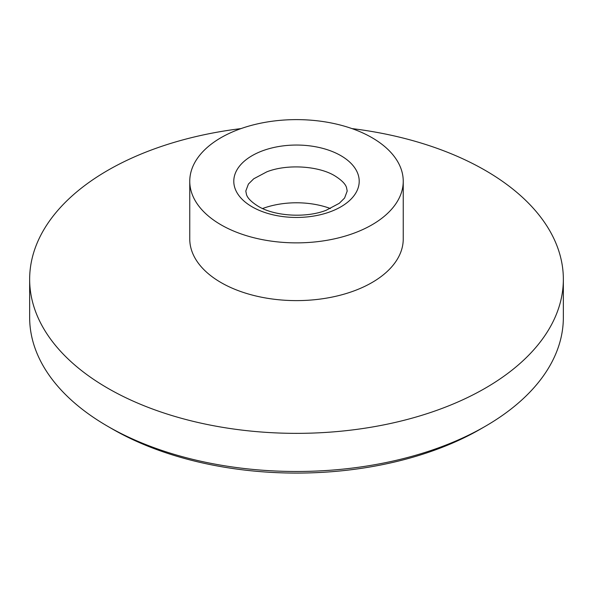 <?xml version="1.0" encoding="UTF-8"?>
<svg xmlns="http://www.w3.org/2000/svg" width="593" height="593" viewBox="0 0 593 593"><rect width="100%" height="100%" fill="white"/><g stroke="black" fill="none" stroke-linecap="round" stroke-linejoin="round"><path stroke-width="0.89" d="M330.405 208.528A62.71 36.203 0 0 0 262.595 208.528M189.76 181.243L189.76 238.986A106.74 61.628 0 0 0 221.026 282.564A106.74 61.628 0 0 0 337.35 295.922A106.74 61.628 0 0 0 403.24 238.986L403.24 181.243A106.74 61.628 0 0 0 371.974 137.672A106.74 61.628 0 0 0 255.65 124.308A106.74 61.628 0 0 0 189.76 181.243A106.74 61.628 0 0 0 221.026 224.821A106.74 61.628 0 0 0 337.35 238.178A106.74 61.628 0 0 0 403.24 181.243M241.032 128.592A266.85 154.061 0 0 0 29.65 279.296A266.85 154.061 0 0 0 107.807 388.237A266.85 154.061 0 0 0 398.622 421.63A266.85 154.061 0 0 0 563.35 279.296A266.85 154.061 0 0 0 485.193 170.354A266.85 154.061 0 0 0 351.968 128.592M485.193 426.36L480.478 429.087A260.179 150.214 0 0 1 112.529 429.087A260.179 150.214 0 0 0 112.529 429.087A260.179 150.214 0 0 0 112.522 429.087L107.807 426.36A266.85 154.061 0 0 0 485.193 426.36A266.85 154.061 0 0 0 563.35 317.425L563.35 279.296M29.65 279.296L29.65 317.425A266.85 154.061 0 0 0 107.807 426.36L112.522 429.087M252.158 206.846A62.71 36.203 0 0 0 340.842 206.846A62.71 36.203 0 0 0 340.842 155.648A62.71 36.203 0 0 0 252.158 155.648A62.71 36.203 0 0 0 252.158 206.846M245.799 191.05L248.408 184.075L253.73 178.789L266.835 171.829C287.138 163.779 318.782 165.944 334.837 175.847C341.531 180.057 345.422 183.941 346.505 187.499L347.201 191.05L344.592 198.025L339.27 203.31L326.165 210.27C305.862 218.32 274.218 216.163 258.163 206.253C251.469 202.043 247.577 198.158 246.495 194.6L245.799 191.05"/></g></svg>

